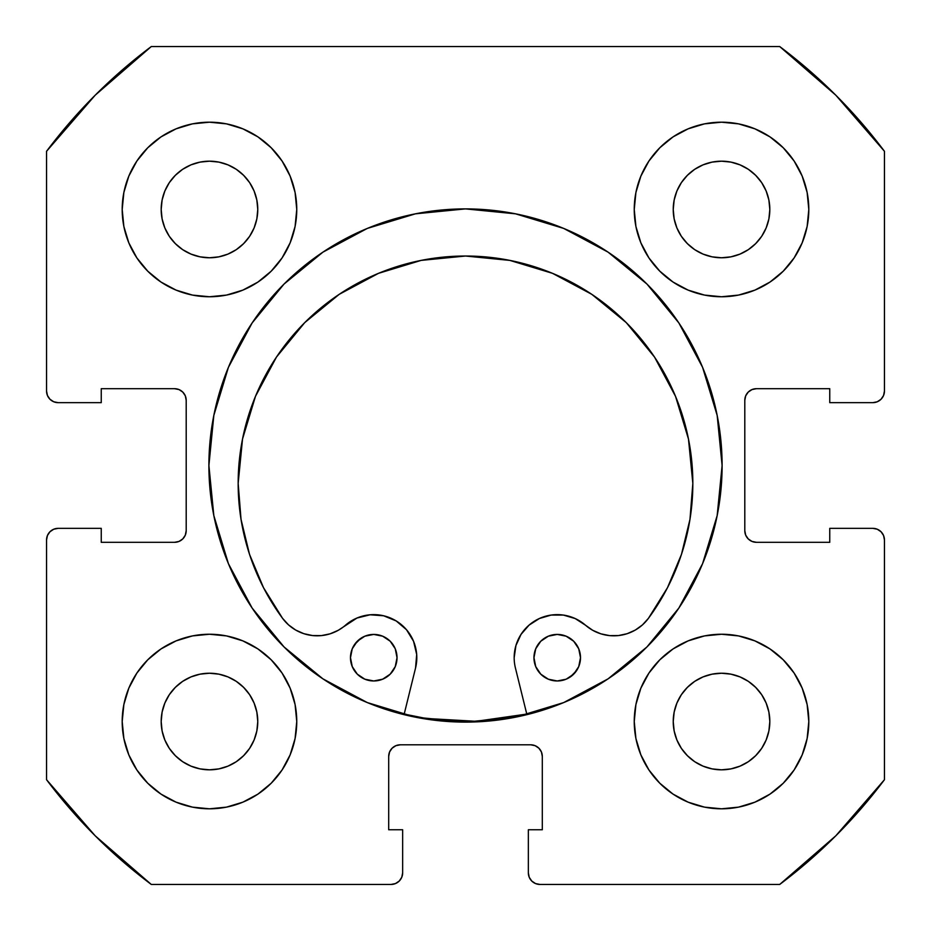 <?xml version="1.0" encoding="UTF-8"?>
<svg xmlns="http://www.w3.org/2000/svg" width="931" height="931" viewBox="0 0 931 931"><rect width="100%" height="100%" fill="white"/><g stroke="black" fill="none" stroke-linecap="round" stroke-linejoin="round"><path stroke-width="1.4" d="M208.893 465.5A256.607 256.607 0 0 1 465.5 208.893A256.607 256.607 0 0 1 722.107 465.5L717.173 415.435L702.579 367.303L678.862 322.941L646.952 284.048L608.059 252.138L563.697 228.421L515.565 213.827L465.5 208.893L415.435 213.827L367.303 228.421L322.941 252.138L284.048 284.048L252.138 322.941L228.421 367.303L213.827 415.435L208.893 465.5L213.827 515.565L228.421 563.697L252.138 608.059L284.048 646.952L322.941 678.862L367.303 702.579L415.435 717.173L465.5 722.107L515.565 717.173L563.697 702.579L608.059 678.862L646.952 646.952L678.862 608.059L702.579 563.697L717.173 515.565L722.107 465.5A256.607 256.607 0 0 1 465.5 722.107A256.607 256.607 0 0 1 208.893 465.5M808.806 721.525A87.281 87.281 0 0 1 721.525 808.806A87.281 87.281 0 0 1 634.244 721.525L635.92 738.551L640.889 754.925L648.954 770.018L659.811 783.239L673.032 794.096L688.125 802.161L704.499 807.13L721.525 808.806L738.551 807.13L754.925 802.161L770.018 794.096L783.239 783.239L794.096 770.018L802.161 754.925L807.13 738.551L808.806 721.525L807.13 704.499L802.161 688.125L794.096 673.032L783.239 659.811L770.018 648.954L754.925 640.889L738.551 635.92L721.525 634.244L704.499 635.92L688.125 640.889L673.032 648.954L659.811 659.811L648.954 673.032L640.889 688.125L635.92 704.499L634.244 721.525A87.281 87.281 0 0 1 721.525 634.244A87.281 87.281 0 0 1 808.806 721.525M296.756 721.525A87.281 87.281 0 0 1 209.475 808.806A87.281 87.281 0 0 1 122.194 721.525L123.87 738.551L128.839 754.925L136.904 770.018L147.761 783.239L160.982 794.096L176.075 802.161L192.449 807.13L209.475 808.806L226.501 807.13L242.875 802.161L257.968 794.096L271.189 783.239L282.046 770.018L290.111 754.925L295.08 738.551L296.756 721.525L295.08 704.499L290.111 688.125L282.046 673.032L271.189 659.811L257.968 648.954L242.875 640.889L226.501 635.92L209.475 634.244L192.449 635.92L176.075 640.889L160.982 648.954L147.761 659.811L136.904 673.032L128.839 688.125L123.87 704.499L122.194 721.525A87.281 87.281 0 0 1 209.475 634.244A87.281 87.281 0 0 1 296.756 721.525M808.806 209.475A87.281 87.281 0 0 1 721.525 296.756A87.281 87.281 0 0 1 634.244 209.475L635.92 226.501L640.889 242.875L648.954 257.968L659.811 271.189L673.032 282.046L688.125 290.111L704.499 295.08L721.525 296.756L738.551 295.08L754.925 290.111L770.018 282.046L783.239 271.189L794.096 257.968L802.161 242.875L807.13 226.501L808.806 209.475L807.13 192.449L802.161 176.075L794.096 160.982L783.239 147.761L770.018 136.904L754.925 128.839L738.551 123.87L721.525 122.194L704.499 123.87L688.125 128.839L673.032 136.904L659.811 147.761L648.954 160.982L640.889 176.075L635.92 192.449L634.244 209.475A87.281 87.281 0 0 1 721.525 122.194A87.281 87.281 0 0 1 808.806 209.475L807.13 226.501M296.756 209.475A87.281 87.281 0 0 1 209.475 296.756A87.281 87.281 0 0 1 122.194 209.475L123.87 226.501L128.839 242.875L136.904 257.968L147.761 271.189L160.982 282.046L176.075 290.111L192.449 295.08L209.475 296.756L226.501 295.08L242.875 290.111L257.968 282.046L271.189 271.189L282.046 257.968L290.111 242.875L295.08 226.501L296.756 209.475L295.08 192.449L290.111 176.075L282.046 160.982L271.189 147.761L257.968 136.904L242.875 128.839L226.501 123.87L209.475 122.194L192.449 123.87L176.075 128.839L160.982 136.904L147.761 147.761L136.904 160.982L128.839 176.075L123.87 192.449L122.194 209.475A87.281 87.281 0 0 1 209.475 122.194A87.281 87.281 0 0 1 296.756 209.475M256.84 218.901L257.771 209.475A48.296 48.296 0 0 1 209.475 257.771A48.296 48.296 0 0 1 161.179 209.475A48.296 48.296 0 0 1 209.475 161.179A48.296 48.296 0 0 1 257.771 209.475L256.84 218.901L254.093 227.955L249.636 236.311L243.619 243.619L236.311 249.636L227.955 254.093L218.901 256.84L209.475 257.771L200.049 256.84L190.995 254.093L182.639 249.636L175.331 243.619L169.314 236.311L164.857 227.955L162.11 218.901L161.179 209.475L162.11 200.049L164.857 190.995L169.314 182.639L175.331 175.331L182.639 169.314L190.995 164.857L200.049 162.11L209.475 161.179L218.901 162.11L227.955 164.857L236.311 169.314L243.619 175.331L249.636 182.639L254.093 190.995L256.84 200.049L257.771 209.475L256.84 200.049L254.093 190.995L249.636 182.639L243.619 175.331L236.311 169.314L227.955 164.857M768.89 218.901L769.821 209.475A48.296 48.296 0 0 1 721.525 257.771A48.296 48.296 0 0 1 673.229 209.475A48.296 48.296 0 0 1 721.525 161.179A48.296 48.296 0 0 1 769.821 209.475L768.89 218.901L766.143 227.955L761.686 236.311L755.669 243.619L748.361 249.636L740.005 254.093L730.951 256.84L721.525 257.771L712.099 256.84L703.045 254.093L694.689 249.636L687.381 243.619L681.364 236.311L676.907 227.955L674.16 218.901L673.229 209.475L674.16 200.049L676.907 190.995L681.364 182.639L687.381 175.331L694.689 169.314L703.045 164.857L712.099 162.11L721.525 161.179L730.951 162.11L740.005 164.857L748.361 169.314L755.669 175.331L761.686 182.639L766.143 190.995L768.89 200.049L769.821 209.475L768.89 200.049L766.143 190.995L761.686 182.639L755.669 175.331L748.361 169.314L740.005 164.857M256.84 730.951L257.771 721.525A48.296 48.296 0 0 1 209.475 769.821A48.296 48.296 0 0 1 161.179 721.525A48.296 48.296 0 0 1 209.475 673.229A48.296 48.296 0 0 1 257.771 721.525L256.84 730.951L254.093 740.005L249.636 748.361L243.619 755.669L236.311 761.686L227.955 766.143L218.901 768.89L209.475 769.821L200.049 768.89L190.995 766.143L182.639 761.686L175.331 755.669L169.314 748.361L164.857 740.005L162.11 730.951L161.179 721.525L162.11 712.099L164.857 703.045L169.314 694.689L175.331 687.381L182.639 681.364L190.995 676.907L200.049 674.16L209.475 673.229L218.901 674.16L227.955 676.907L236.311 681.364L243.619 687.381L249.636 694.689L254.093 703.045L256.84 712.099L257.771 721.525L256.84 712.099L254.093 703.045L249.636 694.689L243.619 687.381L236.311 681.364L227.955 676.907M768.89 730.951L769.821 721.525A48.296 48.296 0 0 1 721.525 769.821A48.296 48.296 0 0 1 673.229 721.525A48.296 48.296 0 0 1 721.525 673.229A48.296 48.296 0 0 1 769.821 721.525L768.89 730.951L766.143 740.005L761.686 748.361L755.669 755.669L748.361 761.686L740.005 766.143L730.951 768.89L721.525 769.821L712.099 768.89L703.045 766.143L694.689 761.686L687.381 755.669L681.364 748.361L676.907 740.005L674.16 730.951L673.229 721.525L674.16 712.099L676.907 703.045L681.364 694.689L687.381 687.381L694.689 681.364L703.045 676.907L712.099 674.16L721.525 673.229L730.951 674.16L740.005 676.907L748.361 681.364L755.669 687.381L761.686 694.689L766.143 703.045L768.89 712.099L769.821 721.525L768.89 712.099L766.143 703.045L761.686 694.689L755.669 687.381L748.361 681.364L740.005 676.907M47.434 395.477L49.96 399.248L53.73 401.773L58.188 402.658A11.638 11.638 0 0 1 46.55 391.02L46.55 151.287A523.688 523.688 0 0 1 151.287 46.55L779.713 46.55L835.805 95.195L884.45 151.287L884.45 391.02L883.566 395.477L881.04 399.248L877.27 401.773L872.812 402.658L829.754 402.658L829.754 388.692L756.438 388.692L751.98 389.577L748.21 392.102L745.684 395.873L744.8 400.33L744.8 530.67L745.684 535.127L748.21 538.898L751.98 541.423L756.438 542.308L829.754 542.308L829.754 528.342L872.812 528.342L877.27 529.227L881.04 531.752L883.566 535.523L884.45 539.98L884.45 779.713L835.805 835.805L779.713 884.45L539.98 884.45L535.523 883.566L531.752 881.04L529.227 877.27L528.342 872.812L528.342 829.754L542.308 829.754L542.308 756.438L541.423 751.98L538.898 748.21L535.127 745.684L530.67 744.8L400.33 744.8L395.873 745.684L392.102 748.21L389.577 751.98L388.692 756.438L388.692 829.754L402.658 829.754L402.658 872.812L401.773 877.27L399.248 881.04L395.477 883.566L391.02 884.45L151.287 884.45L95.195 835.805L46.55 779.713L46.55 539.98L47.434 535.523L49.96 531.752L53.73 529.227L58.188 528.342L101.246 528.342L101.246 542.308L174.562 542.308L179.02 541.423L182.79 538.898L185.316 535.127L186.2 530.67L186.2 400.33L185.316 395.873L182.79 392.102L179.02 389.577L174.562 388.692L101.246 388.692L101.246 402.658L58.188 402.658L53.73 401.773L49.96 399.248L47.434 395.477L46.55 391.02L46.55 151.287L95.195 95.195L151.287 46.55L779.713 46.55A523.688 523.688 0 0 1 884.45 151.287L884.45 391.02L883.566 395.477L881.04 399.248L877.27 401.773L872.812 402.658L829.754 402.658L829.754 388.692L756.438 388.692A11.638 11.638 0 0 0 744.8 400.33L745.684 395.873M751.98 541.423L756.438 542.308A11.638 11.638 0 0 1 744.8 530.67L744.8 400.33M756.438 542.308L829.754 542.308L829.754 528.342L872.812 528.342L877.27 529.227L881.04 531.752L883.566 535.523L884.45 539.98L884.45 779.713A523.688 523.688 0 0 1 779.713 884.45L539.98 884.45L535.523 883.566L531.752 881.04L529.227 877.27M535.127 745.684L530.67 744.8A11.638 11.638 0 0 1 542.308 756.438L542.308 829.754L528.342 829.754L528.342 872.812A11.638 11.638 0 0 0 539.98 884.45M389.577 751.98L388.692 756.438A11.638 11.638 0 0 1 400.33 744.8L530.67 744.8M388.692 756.438L388.692 829.754L402.658 829.754L402.658 872.812L401.773 877.27L399.248 881.04L395.477 883.566M402.658 872.812A11.638 11.638 0 0 1 391.02 884.45L151.287 884.45A523.688 523.688 0 0 1 46.55 779.713L46.55 539.98L47.434 535.523L49.96 531.752L53.73 529.227M185.316 535.127L186.2 530.67A11.638 11.638 0 0 1 174.562 542.308L101.246 542.308L101.246 528.342L58.188 528.342A11.638 11.638 0 0 0 46.55 539.98M179.02 389.577L174.562 388.692A11.638 11.638 0 0 1 186.2 400.33L186.2 530.67M659.811 783.239L673.032 794.096M741.355 806.525L754.925 802.161M803.209 752.26L807.072 738.842M802.161 688.125L794.096 673.032M754.925 640.889L738.551 635.92M640.889 688.125L635.92 704.499M688.125 290.111L704.499 295.08M783.239 271.189L794.096 257.968M806.525 189.645L802.161 176.075M752.26 127.791L738.842 123.928M688.125 128.839L673.032 136.904M640.889 176.075L635.92 192.449M128.839 242.875L136.904 257.968M176.075 290.111L192.449 295.08M290.111 242.875L295.08 226.501M271.189 147.761L257.968 136.904M189.645 124.475L176.075 128.839M127.791 178.74L123.928 192.158M124.475 741.355L128.839 754.925M178.74 803.209L192.158 807.072M242.875 802.161L257.968 794.096M290.111 754.925L295.08 738.551M242.875 640.889L226.501 635.92M147.761 659.811L136.904 673.032M226.501 123.87L209.475 122.194M123.87 704.499L122.194 721.525M704.499 807.13L721.525 808.806M218.901 162.11L209.475 161.179L200.049 162.11L190.995 164.857L182.639 169.314L175.331 175.331L169.314 182.639L164.857 190.995M162.11 200.049L161.179 209.475L162.11 218.901L164.857 227.955L169.314 236.311L175.331 243.619L182.639 249.636L190.995 254.093M200.049 256.84L209.475 257.771L218.901 256.84L227.955 254.093L236.311 249.636L243.619 243.619L249.636 236.311L254.093 227.955M730.951 162.11L721.525 161.179L712.099 162.11L703.045 164.857L694.689 169.314L687.381 175.331L681.364 182.639L676.907 190.995M674.16 200.049L673.229 209.475L674.16 218.901L676.907 227.955L681.364 236.311L687.381 243.619L694.689 249.636L703.045 254.093M712.099 256.84L721.525 257.771L730.951 256.84L740.005 254.093L748.361 249.636L755.669 243.619L761.686 236.311L766.143 227.955M218.901 674.16L209.475 673.229L200.049 674.16L190.995 676.907L182.639 681.364L175.331 687.381L169.314 694.689L164.857 703.045M162.11 712.099L161.179 721.525L162.11 730.951L164.857 740.005L169.314 748.361L175.331 755.669L182.639 761.686L190.995 766.143M200.049 768.89L209.475 769.821L218.901 768.89L227.955 766.143L236.311 761.686L243.619 755.669L249.636 748.361L254.093 740.005M730.951 674.16L721.525 673.229L712.099 674.16L703.045 676.907L694.689 681.364L687.381 687.381L681.364 694.689L676.907 703.045M674.16 712.099L673.229 721.525L674.16 730.951L676.907 740.005L681.364 748.361L687.381 755.669L694.689 761.686L703.045 766.143M712.099 768.89L721.525 769.821L730.951 768.89L740.005 766.143L748.361 761.686L755.669 755.669L761.686 748.361L766.143 740.005M58.188 402.658L101.246 402.658L101.246 388.692L174.562 388.692M872.812 528.342A11.638 11.638 0 0 1 884.45 539.98M884.45 391.02A11.638 11.638 0 0 1 872.812 402.658M563.697 228.421L548.534 222.695M228.421 367.303L222.695 382.466M367.303 702.579L382.466 708.305M702.579 563.697L708.305 548.534M526.783 714.077A256.025 256.025 0 0 1 404.194 714.077L425.991 718.453L476.102 721.304L526.783 714.077M580.502 657.693A23.275 23.275 0 0 1 557.227 680.968A23.275 23.275 0 0 1 533.952 657.693L535.732 666.608L540.771 674.16L548.324 679.199L557.227 680.968L566.141 679.199L573.694 674.16L578.733 666.608L580.502 657.693L578.733 648.791L573.694 641.238L566.141 636.199L557.238 634.418L548.324 636.199L540.771 641.238L535.732 648.791L533.952 657.693A23.275 23.275 0 0 1 557.238 634.418A23.275 23.275 0 0 1 580.502 657.693M397.025 657.693A23.275 23.275 0 0 1 373.75 680.968A23.275 23.275 0 0 1 350.475 657.682L352.244 666.596L357.295 674.149L364.836 679.188L373.75 680.968L382.653 679.188L390.205 674.149L395.256 666.596L397.025 657.693L395.256 648.779L390.205 641.226L382.653 636.187L373.75 634.418L364.847 636.187L357.295 641.226L352.244 648.779L350.475 657.682A23.275 23.275 0 0 1 373.75 634.418A23.275 23.275 0 0 1 397.025 657.693M521.023 634.395L529.064 625.132L521.023 634.395L515.925 645.555L514.168 657.693A43.059 43.059 0 0 0 515.425 668.004L526.923 714.647L515.425 668.004A43.059 43.059 0 0 1 585.518 625.225L592.768 630.334L600.926 633.848L609.619 635.617L618.498 635.559L627.168 633.697L635.279 630.078L642.471 624.887L648.442 618.324A43.059 43.059 0 0 1 585.518 625.225L575.207 618.568L585.518 625.225M692.839 483.375A227.339 227.339 0 0 1 648.442 618.324L667.492 587.682L681.457 554.41L689.976 519.347L692.839 483.375L688.475 439.025L675.534 396.373L654.528 357.073L626.26 322.615L591.813 294.347L552.514 273.33L509.862 260.401L465.512 256.025L421.161 260.389L378.51 273.33L339.21 294.336L304.751 322.603L276.484 357.05L255.466 396.35L242.526 439.001L238.161 483.352A227.339 227.339 0 0 1 465.512 256.025A227.339 227.339 0 0 1 692.839 483.375L688.475 439.025L675.534 396.373M415.552 668.004L404.054 714.647L415.552 668.004A43.059 43.059 0 0 0 345.471 625.213A43.059 43.059 0 0 1 282.535 618.3A227.339 227.339 0 0 1 238.161 483.352L241.024 519.323L249.531 554.387L263.496 587.659L282.535 618.3L288.517 624.864L295.709 630.066L303.82 633.674L312.49 635.547L321.37 635.605L330.063 633.836L338.209 630.322L356.969 618.033L370.131 614.786L383.642 615.787L396.187 620.93L406.498 629.728L413.562 641.296L416.692 654.493L415.552 668.004M529.064 625.132L539.398 618.51L551.175 615.065L563.441 615.088L575.207 618.568L563.441 615.088L551.175 615.065L539.398 618.51L529.064 625.132M592.768 630.334L600.926 633.848M627.168 633.697L635.279 630.078L642.471 624.887M667.492 587.682L681.457 554.41M654.528 357.073L626.26 322.615L591.813 294.347M552.514 273.33L509.862 260.401M421.161 260.389L378.51 273.33L339.21 294.336L304.751 322.603L276.484 357.05M242.526 439.001L238.161 483.352M288.517 624.864L295.709 630.066L303.82 633.674M345.471 625.213L356.969 618.033L370.131 614.786L383.642 615.787M561.777 634.872L557.238 634.418L548.324 636.199M535.732 648.791L534.406 653.155M548.324 679.199L557.227 680.968L566.141 679.199M570.156 677.046L576.58 670.634M578.733 666.608L580.06 662.244M382.653 636.187L373.75 634.418L364.847 636.187M360.821 638.34L354.397 644.752M352.244 648.779L350.917 653.143M369.211 680.514L373.75 680.968L382.653 679.188M395.256 666.596L396.571 662.232"/></g></svg>
